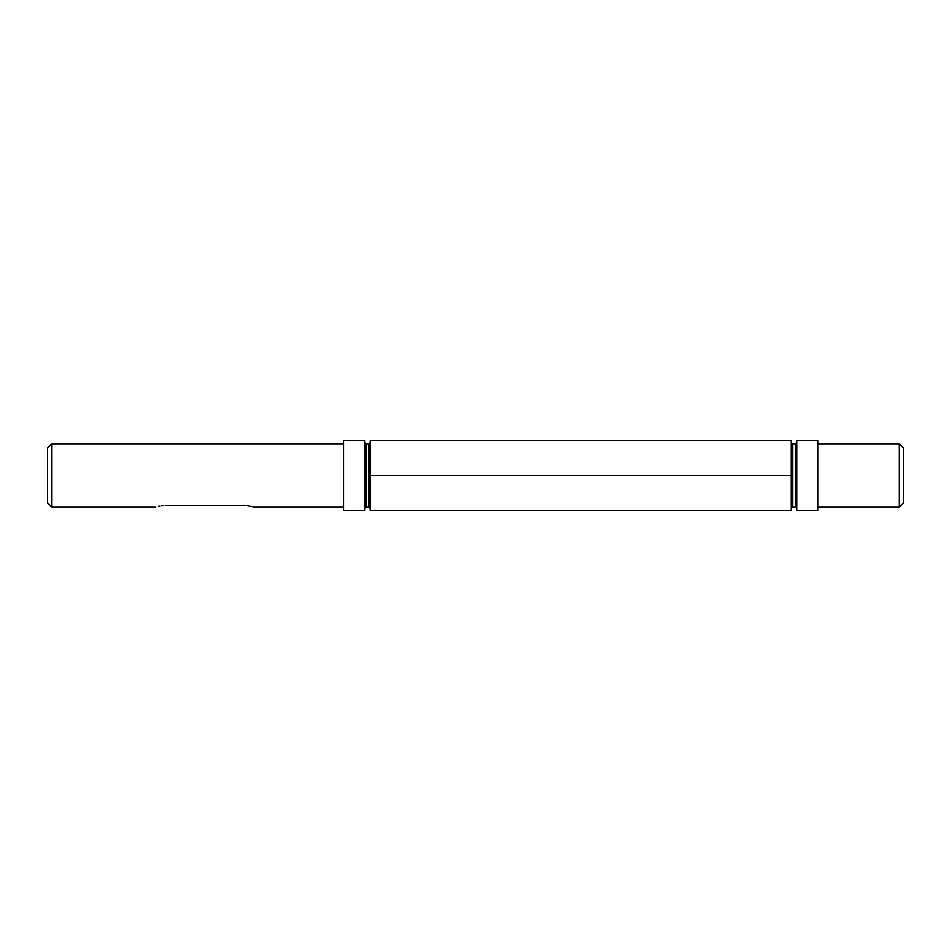 <?xml version="1.0" encoding="UTF-8"?>
<svg xmlns="http://www.w3.org/2000/svg" width="951" height="951" viewBox="0 0 951 951"><rect width="100%" height="100%" fill="white"/><g stroke="black" fill="none" stroke-linecap="round" stroke-linejoin="round"><path stroke-width="1.43" d="M370.272 475.5L370.272 510.58L791.196 510.58L791.196 475.5L370.272 475.5L370.272 440.42L791.196 440.42L791.196 475.5M899.242 443.927L903.45 448.135L903.45 502.865L899.242 507.073L899.242 443.927L817.86 443.927M817.86 475.5L817.86 510.58L796.819 510.58L796.819 440.42L817.86 440.42L817.86 475.5M364.649 475.5L364.649 510.58L343.608 510.58L343.608 440.42L364.649 440.42L364.649 475.5M51.758 507.073L47.55 502.865L47.55 448.135L51.758 443.927L51.758 507.073L155.595 507.073M244.811 505.516L243.991 505.504C256.663 507.216 256.663 507.216 243.991 505.504L165.189 505.504M343.608 507.073L253.81 507.073L250.909 506.289M249.459 506.003L247.759 505.742M245.952 505.563L244.954 505.516M163.441 505.563L161.646 505.742M159.946 506.003L158.448 506.301M165.415 505.504C152.742 507.216 152.742 507.216 165.415 505.504M795.405 443.927L792.599 443.927L792.599 507.073L795.405 507.073L795.405 443.927L796.819 442.524M368.869 443.927L366.052 443.927L366.052 507.073L368.869 507.073L368.869 443.927L370.272 442.524M817.86 507.073L899.242 507.073M51.758 443.927L343.608 443.927M792.599 507.073L791.196 508.476M792.599 443.927L791.196 442.524M795.405 507.073L796.819 508.476M368.869 507.073L370.272 508.476M366.052 443.927L364.649 442.524M366.052 507.073L364.649 508.476"/></g></svg>
